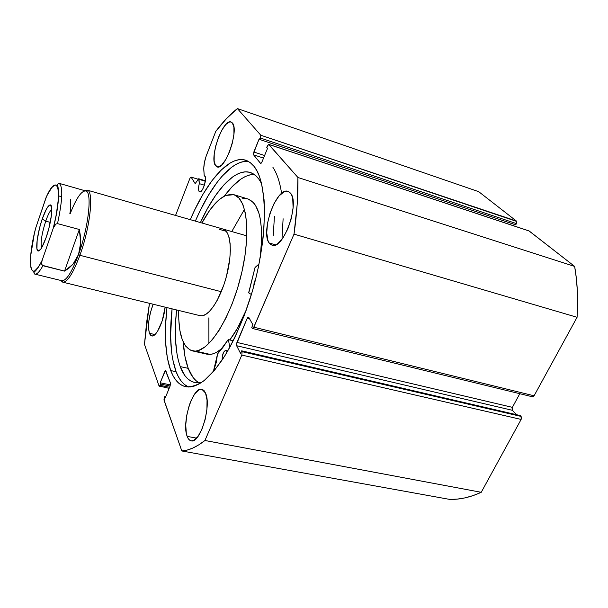 <?xml version="1.0" encoding="UTF-8"?>
<svg xmlns="http://www.w3.org/2000/svg" width="608" height="608" viewBox="0 0 608 608"><rect width="100%" height="100%" fill="white"/><g stroke="black" fill="none" stroke-linecap="round" stroke-linejoin="round"><path stroke-width="0.91" d="M528.968 230.896L574.644 266.41L297.928 177.483L268.774 144.377L267.391 145.912L266.768 147.425L267.543 148.322L261.972 161.918L260.627 163.415L253.582 154.842L253.832 152.008L264.594 155.519L253.832 152.008L259.228 138.715L259.966 139.566L260.809 135.242L516.64 221.418L516.397 223.577L516.336 220.985L478.694 191.664L237.394 108.589L478.694 191.664L516.336 220.985L260.809 135.242L237.394 108.589C230.12 114.281 222.908 121.874 215.779 131.366L206.773 154.462C204.6 160.269 203.612 165.414 203.802 169.906L204.204 175.621L205.018 176.138C207.267 178.942 202.396 193.207 199.652 191.885L199.044 191.36L200.45 191.786L199.044 191.36C198.307 189.856 198.39 187.279 199.302 183.639L204.402 185.197L199.302 183.639L198.778 186.078L198.641 190.122L199.044 191.36L199.964 191.915L202.578 189.4L204.417 185.144L205.55 179.026L205.322 176.844L204.204 175.621L203.764 168.325L204.394 162.678L206.044 156.469L215.779 131.366L226.533 118.552L237.394 108.589L260.809 135.242L260.566 138.077L259.966 139.566L259.228 138.715L253.407 153.702L253.582 154.842L260.46 163.294L261.159 163.21L261.972 161.918L267.543 148.322L266.768 147.425L268.607 144.362L297.928 177.483L297.168 204.554L294.021 234.133L253.43 327.955L252.556 328.502L251.765 327.378L252.898 324.748L248.763 317.376L248.034 317.194L247.19 318.387L236.459 344.25L236.626 345.724L240.548 353.4L241.657 350.816L242.106 351.682L241.809 355.072L204.942 440.488L198.801 444.851L192.88 448.035L187.203 450.064L181.815 450.969L163.97 399.745L164.928 396.104L165.414 397.472L170.118 385.989L170.453 383.04L165.406 370.538L160.208 382.766L160.672 384.074L160.162 385.32L159.539 386.262L159.053 386.004L144.461 344.341L146.619 322.468L149.454 303.324L144.461 344.341L159.053 386.004L169.146 388.352M170.719 370.561C165.247 354.958 163.993 333.967 166.964 307.595L165.574 325.272L165.634 342.638L167.337 357.93L170.719 370.561L173.029 375.698L175.742 379.954L178.843 383.26L182.324 385.563L186.147 386.81L190.304 386.946L194.742 385.943L199.439 383.77L204.349 380.418L214.586 370.219L225.006 355.558L230.128 346.712L235.114 336.961L244.378 315.225L252.32 291.384L255.649 279.049L258.499 266.654L262.603 242.311L263.819 230.675L264.533 209.182L264.047 199.568L261.455 183.114L259.411 176.411L256.91 170.81L254.007 166.318L250.724 162.967L247.122 160.755L243.246 159.668L239.134 159.684L234.832 160.763L230.402 162.868L221.282 169.959L212.101 180.5L203.163 193.99L194.727 209.882L190.296 219.663C206.484 181.465 229.216 154.789 245.769 160.238L250.108 162.496L254.007 166.318C268.531 183.449 267.984 242.22 250.222 298.315C242.379 322.103 233.312 342.236 223.007 358.712C216.228 368.486 209.57 376.048 203.042 381.414C196.718 385.442 190.904 387.205 185.6 386.703C179.14 385.122 174.177 379.742 170.719 370.561L176.107 371.731L170.719 370.561M248.376 161.378C231.891 159.433 210.702 185.212 195.35 221.114L199.796 211.364L208.278 195.518L217.269 182.088L221.874 176.442L231.139 167.618L235.706 164.563L240.19 162.473L244.53 161.416M172.079 308.841C169.168 335.168 170.514 356.128 176.107 371.731C179.124 379.559 183.266 384.651 188.533 387.022L184.376 384.431L181.222 381.117L178.463 376.861L176.107 371.731L172.642 359.108L171.54 351.766L170.59 335.38L172.079 308.841M269.184 243.01L275.614 244.849L269.184 243.01L270.879 244.682L272.924 245.358L275.257 244.994L277.78 243.58L283.016 237.842L287.804 228.973L291.361 218.363L293.094 207.738L292.737 198.831L291.794 195.48L290.381 193.032C300.23 202.76 283.305 250.367 272.012 245.199L269.184 243.01C260.216 231.998 276.602 186.618 288.032 191.376L290.381 193.032L288.58 191.588L286.444 191.178L284.073 191.801L279.004 195.981L274.109 203.414L270.089 212.975L267.512 223.288L266.745 232.894L267.908 240.411L269.184 243.01M187.15 436.377L196.589 438.148L187.15 436.377L188.358 438.794L189.886 440.321L191.672 440.876L193.656 440.428L197.889 436.574L201.924 429.309L205.101 419.74L206.902 409.435L207.039 400.041L205.527 393.064C211.774 405.506 200.1 444.068 191.125 440.815C189.438 440.45 188.115 438.976 187.15 436.377C181.496 422.932 192.896 386.262 201.871 389.264L205.527 393.064L204.22 390.815L202.624 389.515L200.8 389.204L198.816 389.865L194.689 393.946L190.844 401.105L189.202 405.513L186.77 415.203L185.752 424.878L186.299 433.162L187.15 436.377M215.528 165.65L219.062 166.767L215.528 165.65L216.722 166.744L218.204 166.98L221.798 164.874L225.773 159.577L229.497 151.871L232.37 142.971L233.92 134.3L233.913 127.262L232.37 122.945C239.423 129.702 224.952 170.962 217.079 166.888L215.528 165.65C209.053 157.966 223.075 118.302 231.078 122.01L232.37 122.945L231.101 122.018L229.558 121.965L225.933 124.389L222.057 129.793L218.492 137.324L215.756 145.874L214.229 154.227L214.138 161.158L215.528 165.65M149.401 333.29L154.956 334.567L149.401 333.29L150.282 334.947L151.422 335.821L152.775 335.89L155.929 333.549L157.609 331.216L162.245 320.72L165.133 307.146C163.879 321.108 156.081 337.584 151.688 335.905L149.401 333.29C147.569 325.835 148.808 316.145 153.132 304.22L150.457 312.52L148.899 320.682L148.527 327.963L149.401 333.29M175.552 215.445L189.977 178.212L191.079 177.095L195.153 183.616L198.71 178.744L199.302 183.639L199.021 179.337L205.344 181.275L199.021 179.337L198.763 178.752L195.145 183.616L191.079 177.095L189.977 178.212L175.552 215.445M512.134 409.739L512.46 410.324L236.626 345.724L240.548 353.4L241.657 350.816L520.311 415.576L521.064 416.412L242.106 351.682L241.657 350.816L520.311 415.576L521.398 417.004L521.132 419.436L481.232 492.298L473.1 495.596L465.074 497.868L457.224 499.122L449.578 499.381C459.694 499.708 470.25 497.344 481.232 492.298L204.942 440.488L241.809 355.072L521.132 419.436L481.232 492.298L204.942 440.488C196.566 447.047 188.86 450.536 181.815 450.969L449.578 499.381L181.815 450.969L164.069 400.322L164.928 396.104L165.893 396.302L164.928 396.104L165.414 397.472L170.118 385.989L170.453 383.04L165.65 370.477L164.776 371.496L166.296 371.822L164.776 371.496L160.208 382.766L170.445 384.91L160.208 382.766L160.672 384.074L170.096 386.042L160.672 384.074L159.319 386.308M516.397 223.577L515.751 224.846L259.966 139.566L515.751 224.846L516.397 223.577L260.566 138.077L516.397 223.577M514.338 224.375L513.623 225.788L514.338 224.375M268.789 144.377L528.99 230.903L268.926 144.484L529.226 231.025L574.644 266.41L576.354 278.396L577.342 290.936L577.592 303.939L577.076 317.285L534.082 395.793L533.034 396.773L531.954 396.492M252.563 328.502L532.471 396.796L534.082 395.793L253.84 327.21L294.021 234.133L577.076 317.285L534.082 395.793L253.84 327.21L252.563 328.502L251.765 327.378L252.898 324.748L248.763 317.376L248.452 317.095L247.19 318.387L249.675 319.002L247.19 318.387L236.915 342.403L236.626 345.724L512.46 410.324L512.392 407.352L236.915 342.403L512.392 407.352L519.787 393.703L512.392 407.352L512.004 408.979M512.46 410.324L516.321 414.648L512.46 410.324M198.132 179.246L191.079 177.095L198.132 179.246M169.586 387.288L160.162 385.32L169.586 387.288M253.582 154.842L263.545 158.08L253.582 154.842M241.809 355.072L521.132 419.436L521.064 416.412L242.106 351.682L241.809 355.072M574.644 266.41L297.928 177.483C298.209 194.704 296.902 213.583 294.021 234.133L577.076 317.285C578.238 299.121 577.425 282.158 574.644 266.41M208.901 343.474L208.886 317.824M231.77 231.549L244.5 209.281M223.098 229.064L223.052 229.049C230.447 230.941 232.636 250.602 227.301 272.962C222.057 295.328 210.611 314.579 202.441 315.734L205.899 314.328L209.6 311.235L213.4 306.561L217.14 300.466L223.82 285.015L226.465 276.306L229.794 258.78L230.341 250.709L230.105 243.557L229.125 237.614L227.438 233.1L225.135 230.166L222.984 229.034M226.282 231.336L219.108 229.284L226.282 231.336M233.89 194.697L225.629 195.464L219.366 199.485L216.159 202.487L209.745 210.269L201.94 222.999C209.745 208.438 217.649 199.257 225.629 195.464L231.504 194.271L234.209 194.796L239.043 198.14L242.881 204.524L245.533 213.796L246.833 225.667L246.681 239.666L245.047 255.216L241.976 271.609L237.614 288.07L232.15 303.825L225.864 318.151L219.055 330.395L212.048 340.062L205.147 346.803L198.641 350.451L195.624 351.097L192.394 350.877C182.795 347.381 178.243 333.906 178.737 310.468L178.798 319.755L179.915 330.608L182.218 339.53L185.668 346.134L190.175 350.079L210.102 354.388L195.624 351.097C209.935 350.451 231.162 316.525 241.125 275.242C251.226 233.974 247.084 198.094 233.89 194.697L247.996 198.983C259.738 203.9 263.842 223.341 260.308 257.313L261.767 236.702L261.592 229.961L260.14 218.128L258.902 213.157L255.466 205.299L253.323 202.472L248.33 199.09M206.766 354.145L210.102 354.388L213.203 353.772L216.463 352.374L222.368 348.141C217.968 352.017 213.879 354.099 210.102 354.388L207.184 354.236L192.394 350.877M229.877 339.864L237.5 328.198L246.453 309.578C241.368 321.921 235.843 332.014 229.877 339.864M245.533 198.535L242.584 198.732M200.009 315.658L202.441 315.734L200.04 315.666M45.737 221.152C41.739 233.806 40.356 242.729 41.564 247.912C40.356 242.729 41.739 233.806 45.737 221.152L50.266 222.368L45.737 221.152C47.964 214.761 49.985 210.832 51.802 209.372C49.985 210.832 47.964 214.761 45.737 221.152L42.218 219.04L45.737 221.152M46.208 237.287C42.735 246.924 39.976 251.492 37.939 250.982C35.135 249.865 37.521 232.514 42.218 219.04L39.642 227.673L37.141 240.327L36.951 249.029L38.213 251.081L40.409 249.614L41.762 247.593L46.208 237.287L48.898 228.296L51.452 215.186L51.779 208.734L51.498 206.606L50.122 204.911L49.081 205.39L46.52 208.848L42.218 219.04C45.357 210.094 48.017 205.382 50.175 204.911C53.534 204.318 51.346 222.726 46.208 237.287M79.876 255.292C90.212 227.24 94.05 191.277 87.347 190.182L84.611 190.631L87.164 190.114C94.088 190.638 90.334 226.913 79.876 255.292L221.297 291.703L79.876 255.292C73.036 273.494 67.313 282.454 62.708 282.158L60.77 280.455L62.898 282.196C67.503 282.15 73.165 273.19 79.876 255.292L78.538 254.486L79.876 255.292M70.118 213.849C76.334 198.041 81.586 190.426 85.88 191.003C92.37 192.105 88.593 227.141 78.538 254.486C72.01 271.928 66.508 280.683 62.031 280.752L62.898 282.196M58.854 183.266L58.999 183.304C63.141 186.162 62.647 199.599 57.517 223.622L79.336 229.482L80.704 242.645L78.538 254.486C88.715 226.807 92.408 191.444 85.69 190.935L58.999 183.304L57.312 184.581C57.904 184.9 58.353 188.609 58.657 195.708C58.262 204.144 56.521 214.814 53.42 227.719L55.906 224.025L57.517 223.622L79.336 229.482L64.539 271.115L42.91 265.726C39.573 271.761 36.89 274.558 34.869 274.117L61.834 280.714C66.302 280.995 71.873 272.247 78.538 254.486L73.006 264.184L64.539 271.115L42.226 265.308L41.595 263.173L42.18 260.209L53.322 228.008L54.75 225.18L55.906 224.025L57.517 223.622C62.548 200.146 63.126 186.732 59.227 183.388M61.72 196.756L58.649 195.898M79.336 229.482L80.461 236.178L80.704 242.645L80.058 248.786L78.538 254.486L76.175 259.646L73.006 264.184L69.107 268.029L64.539 271.115L79.336 229.482M34.58 274.018C36.617 274.831 39.391 272.065 42.91 265.726L41.83 264.655L41.595 263.173L42.18 260.209C29.997 286.041 26.547 262.284 35.728 227.947L46.611 196.202L51.718 187.644L54.864 184.999L56.141 185.007L57.182 185.942L57.95 187.781L58.467 198.436L56.202 215.126L53.322 228.008L42.18 260.209L40.128 264.146L38.19 267.269L34.793 270.841L33.402 271.244L32.262 270.727L30.772 267.064L30.674 255.877L34.276 233.974L35.728 227.947L46.048 197.57C57.532 171.046 63.399 189.43 53.322 228.008L53.42 227.719M70.384 199.188L70.764 208.362L69.829 213.773M248.771 292.927L255.056 267.436L259.046 263.963L255.01 267.604L248.748 292.364L248.771 292.927L251.393 294.5L248.771 292.927M226.814 351.014L227.111 352.055L226.503 350.52L225.682 350.185L223.706 352.093L222.277 356.303L222.14 360.02C222.133 354.593 223.417 351.318 225.994 350.2L226.814 351.014M259.061 179.39L261.577 183.616L259.061 179.39L256.052 175.94L252.73 173.546L249.143 172.193L245.32 171.866L241.315 172.535L237.166 174.177L232.917 176.746L224.268 184.46L215.673 195.259L207.396 208.658L200.412 222.566C215.338 189.658 235.463 167.679 250.298 172.505C253.582 173.546 256.5 175.841 259.061 179.39M180.226 366.601C175.317 352.366 174.101 333.48 176.571 309.936L175.522 323.73L175.522 340.108L177.088 354.578L178.456 360.932L180.226 366.601L188.191 368.342L180.226 366.601L184.961 375.698L187.895 378.944L191.178 381.246L194.803 382.546L198.732 382.804L201.75 382.326L194.682 382.516C188.374 380.958 183.555 375.653 180.226 366.601M254.098 174.382C244.591 174.739 234.688 181.959 224.39 196.057L231.99 186.838L240.738 179.185L245.047 176.654L249.25 175.036L253.316 174.39M183.282 342.084C183.874 352.442 185.516 361.19 188.191 368.342C190.859 375.364 194.469 380.182 199.006 382.782L196.05 380.692L193.055 377.439L188.191 368.342L184.938 356.334L183.282 342.084M281.603 193.397C279.87 182.111 276.982 173.44 272.939 167.382M233.236 340.776L228.418 339.644L229.771 347.373L228.418 339.644L233.236 340.776M228.334 339.5L217.565 353.932L213.34 371.686L216.281 362.436L217.497 354.031L222.878 347.464L228.243 339.53L233.29 340.67M274.436 216.167L273.258 235.668M255.687 278.905L254.152 282.606L253.703 286.482L255.687 278.905M283.115 218.774L282.021 238.214M205.413 180.789L198.77 178.76M40.485 249.516L37.939 250.982M87.347 190.182L85.88 191.003M87.164 190.114L246.863 235.874M62.708 282.158L200.123 315.689M42.043 260.612C38.281 267.383 35.88 270.97 34.854 271.366L33.774 272.802L34.869 274.117M51.65 207.419L50.175 204.911"/></g></svg>
